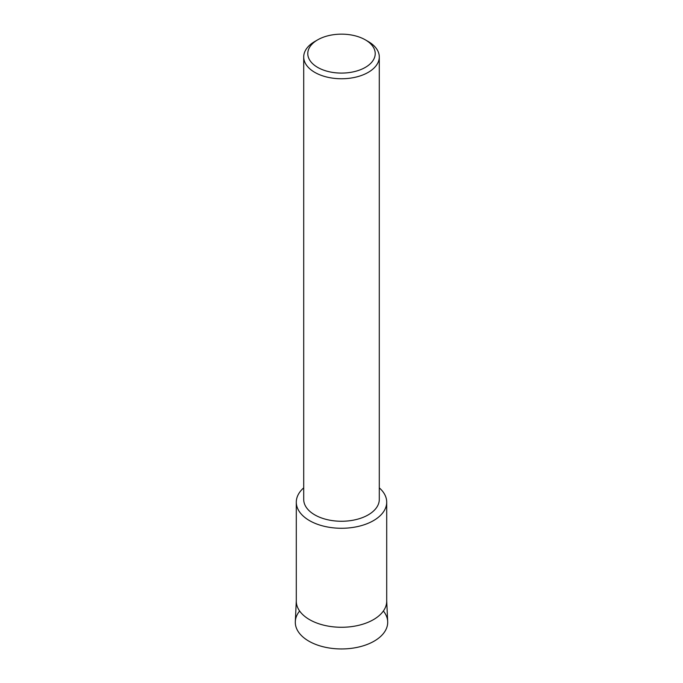 <?xml version="1.0" encoding="UTF-8"?>
<svg xmlns="http://www.w3.org/2000/svg" width="683" height="683" viewBox="0 0 683 683"><rect width="100%" height="100%" fill="white"/><g stroke="black" fill="none" stroke-linecap="round" stroke-linejoin="round"><path stroke-width="1.02" d="M383.376 611.012A46.196 26.671 180 0 1 374.164 641.141A46.196 26.671 180 0 1 315 644.129A46.196 26.671 180 0 1 299.624 611.012M365.345 39.853L368.222 41.509A37.787 21.813 180 0 1 379.287 56.937L379.287 499.444A37.787 21.813 180 0 1 368.222 514.871A37.787 21.813 180 0 1 327.037 519.601A37.787 21.813 180 0 1 303.713 499.444L303.713 56.937A37.787 21.813 180 0 1 314.778 41.509L317.655 39.853A33.723 19.474 180 0 1 365.345 39.853A33.723 19.474 180 0 1 365.345 67.386A33.723 19.474 180 0 1 317.655 67.386A33.723 19.474 180 0 1 317.655 39.853L314.778 41.509M373.464 520.634A45.206 26.099 180 0 1 312.968 522.418A45.206 26.099 180 0 1 303.713 487.85A45.206 26.099 180 0 0 296.294 502.176A45.206 26.099 180 0 0 324.203 526.286A45.206 26.099 180 0 0 373.464 520.634A45.206 26.099 180 0 0 379.287 487.85A45.206 26.099 180 0 1 386.706 502.176A45.206 26.099 180 0 1 373.464 520.634M379.287 56.937A37.787 21.813 180 0 1 368.222 72.364A37.787 21.813 180 0 1 327.037 77.094A37.787 21.813 180 0 1 303.713 56.937M386.706 600.818L387.679 621.556A46.196 26.671 180 0 1 374.164 641.141A46.196 26.671 180 0 1 323.238 646.784A46.196 26.671 180 0 1 295.321 621.556L296.294 600.818M386.706 502.176L386.706 601.177A45.206 26.099 180 0 1 373.464 619.635A45.206 26.099 180 0 1 324.203 625.286A45.206 26.099 180 0 1 296.294 601.177L296.294 502.176"/></g></svg>
